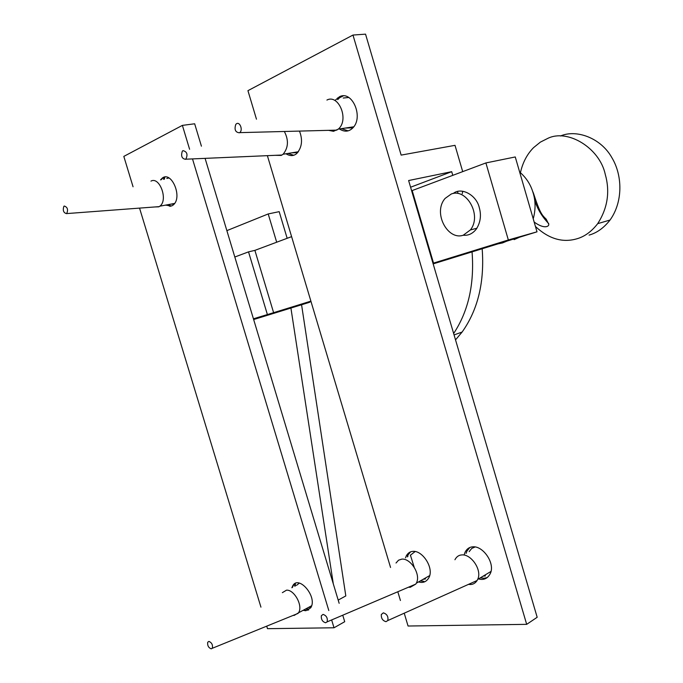 <?xml version="1.0" encoding="UTF-8"?>
<svg xmlns="http://www.w3.org/2000/svg" width="683" height="683" viewBox="0 0 683 683"><rect width="100%" height="100%" fill="white"/><g stroke="black" fill="none" stroke-linecap="round" stroke-linejoin="round"><path stroke-width="1.02" d="M453.649 333.492C468.393 311.243 474.523 284.043 472.055 251.882M482.172 248.757C484.64 281.977 477.955 309.74 462.118 332.04L455.527 339.886M452.778 175.352L451.702 171.681L408.622 180.534L537.18 617.278L526.687 624.347L352.974 35.055L247.938 90.668L256.466 119.192M267.377 155.656L390.548 567.462M397.813 591.751L400.426 600.494M404.225 613.189L408.058 626.021L526.687 624.347M458.088 193.477L457.533 191.573M410.594 187.227L451.702 171.681M423.853 581.335L420.387 580.883M407.324 556.884L408.212 554.681L410.62 551.855M405.497 557.874L406.376 555.672C407.99 552.974 410.133 551.54 412.797 551.386C422.564 550.148 434.379 568.341 428.822 577.818C426.363 581.89 422.948 583.256 418.568 581.916M487.355 577.519L484.068 578.288L480.32 577.835M466.113 553.375L466.916 551.121L469.827 547.501M464.295 554.408L465.097 552.146C466.89 548.816 469.4 547.049 472.645 546.844C483.009 545.521 495.559 563.56 490.215 573.72C487.542 578.638 483.649 580.371 478.518 578.919M348.048 130.837L341.457 128.635M337.684 99.641L339.571 97.754L343.37 95.851M335.601 99.906L339.451 96.764C352.326 89.721 364.491 118.33 352.001 128.66C348.364 131.862 344.164 131.956 339.391 128.95M293.664 155.254L288.021 153.436M299.487 131.093C302.919 139.998 301.98 147.494 296.678 153.581C293.63 156.176 290.062 156.245 285.964 153.769M352.974 35.055L365.542 34.15L401.143 155.109L455.015 145.334L462.698 171.629M295.38 583.419L293.34 585.425L292.392 587.482M303.67 610.039L306.351 610.465M291.872 587.747L292.819 585.69C298.736 574.634 317.902 597.113 310.705 607.827L305.839 610.739L303.158 610.312M164.996 177.042L162.853 178.015L161.128 179.766M166.106 205.02L170.767 206.249M160.556 179.86L162.272 178.109C171.518 170.451 183.198 197.874 172.961 205.182L171.757 205.907L165.525 205.131M163.98 177.256L163.596 179.347M168.573 204.559L169.666 206.292M294.569 583.999L294.791 586.245M306.069 608.741L307.743 610.26M333.295 583.828L290.915 308.05M301.57 304.763L345.811 595.935L338.196 600.092M266.72 626.157L267.488 628.676L334.013 627.779L344.71 621.709L342.755 615.212M287.159 238.299L279.185 211.653L268.206 213.95L276.683 242.217M268.206 213.95L226.867 230.632M189.601 149.27L182.387 125.382L194.664 123.785L201.417 146.179M205.088 158.362L339.161 603.302M192.504 158.908L328.805 610.525M331.648 619.942L334.013 627.779M182.387 125.382L123.819 156.398L133.057 186.775M139.545 208.11L260.94 607.153M453.316 193.468C460.931 186.835 476.384 194.706 479.278 207.606C481.489 215.393 480.482 222.581 476.239 229.181C472.593 233.74 468.239 235.755 463.176 235.225M417.979 210.27L417.433 210.458M508.34 239.972L537 231.827L515.264 156.953L485.895 162.938L412.182 190.566L433.526 263.1L508.34 239.972L485.895 162.938M537 231.827L433.159 263.886M311.021 301.587L309.553 302.04M291.598 236.642L254.887 250.371L248.527 251.865L234.815 257.013M253.427 318.79L273.61 312.677L254.887 250.371M273.61 312.677L310.893 301.152M433.013 263.399L439.57 261.376L433.526 263.1M309.621 302.279L253.658 319.542M267.36 314.479L248.527 251.865M589.062 235.097C596.848 232.963 603.84 227.934 610.056 220.028C623.084 201.852 622.546 175.42 611.959 157.824C600.92 137.804 576.256 129.104 560.47 136.002M534.627 199.846C537.18 208.588 541.884 216.52 548.731 223.631M535.455 226.5C548.731 238.811 562.459 242.926 576.64 238.862C584.46 236.719 591.478 231.648 597.702 223.657C607.631 208.144 610.15 191.701 605.258 174.327C599.631 147.818 567.402 128.472 547.629 138.461L540.373 142.124L533.56 147.639C527.054 154.238 522.683 162.597 520.437 172.697M514.103 239.631L519.532 237.223M533.227 218.833C535.668 209.886 535.66 201.323 533.21 193.161L532.552 191.095C530.085 183.642 525.782 177.29 519.643 172.031M498.001 243.874L502.534 242.935L506.863 241.133M462.784 191.257L462.229 193.673M463.305 235.183L470.391 229.94C482.318 215.111 466.19 187.816 451.241 194.023L445.137 198.394C432.501 212.652 447.758 240.826 463.305 235.183M352.812 127.849L352.556 126.97M343.225 98.036L348.834 97.473M352.872 127.815L345.094 128.088M239.391 132.792C235.345 132.357 234.149 129.531 235.806 124.332L236.642 123.64C240.1 121.676 243.148 130.487 239.648 132.639L239.391 132.792M326.918 100.068C338.512 93.691 349.534 119.764 338.298 129.113L333.517 131.307L328.557 130.333M297.686 152.616L291.59 152.855M185.614 159.31C181.874 158.746 180.782 156.031 182.327 151.174L182.993 150.644C187.082 151.66 188.021 154.503 185.819 159.199L185.614 159.31M284.35 131.477C288.815 140.117 288.405 147.699 283.103 154.238L281.259 155.417L275.112 155.323M485.357 575.982L485.067 574.992M484.614 576.051L483.333 576.034M469.17 551.642L471.722 548.432L475.155 546.955M385.98 621.675C382.642 620.71 381.088 618.32 381.319 614.504L383.334 612.847C387.005 614.034 388.49 616.604 387.79 620.557L385.98 621.675M454.938 559.727C456.543 556.688 458.814 555.091 461.742 554.929C471.099 553.793 482.446 570.237 477.648 579.44L477.101 580.507C475.402 583.103 473.208 584.435 470.51 584.511L468.453 584.383M425.5 579.064L425.219 578.125M424.425 579.201L423.358 579.184M410.338 555.253L415.187 551.514M421.676 581.19L420.924 580.576M407.853 556.594L407.751 555.663M414.188 567.214L410.406 555.125M325.595 622.768C322.436 621.752 321.027 619.404 321.351 615.725L323.068 614.384C326.5 615.614 327.849 618.115 327.114 621.871L325.595 622.768M396.02 563.005L398.548 560.188L401.809 559.129C410.611 558.062 421.291 574.642 416.297 583.205L415.793 584.093L410.218 587.303L408.494 587.201M309.869 607.529L309.655 606.811M308.255 607.827L307.777 607.819M296.542 585.34L299.359 583.103M308.571 609.97L307.111 608.732M295.474 585.894L295.287 583.478M309.826 607.537L309.262 607.025M211.218 648.85C208.486 647.732 207.316 645.52 207.717 642.233L208.93 641.388C211.858 642.694 212.976 645 212.285 648.287L211.218 648.85M282.361 592.656L286.501 590.172C294.049 589.403 303.372 605.744 298.505 612.813L294.16 615.426L293.229 615.374M166.78 178.459L169 177.956M174.139 204.046L170.861 204.132M170.579 206.292L169.333 204.422M164.364 179.219L164.808 177.068M66.584 213.642C63.51 212.857 62.605 210.415 63.86 206.317L64.245 206.027C67.54 207.137 68.351 209.647 66.695 213.583L66.584 213.642M150.969 181.106C159.6 176.231 168.453 200.059 159.848 206.189L158.772 206.838L154.819 206.958M454.067 334.926L462.118 332.04M408.212 554.681L406.376 555.672M339.571 97.754L337.487 98.01M293.34 585.425L292.819 585.69M162.853 178.015L162.272 178.109M597.702 223.657L610.056 220.028M532.552 191.095L533.423 193.135C540.108 213.583 541.952 214.983 546.195 219.166L548.756 224.297C549.243 226.193 544.701 229.684 534.157 222.052M470.391 229.94L476.913 228.224M336.932 130.12L239.648 132.639M353.726 126.799L338.298 129.113M282.011 155.024L185.819 159.199M298.411 151.737L283.103 154.238M477.101 580.507L387.79 620.557M490.949 571.466L477.648 579.44M415.793 584.093L327.114 621.871M429.633 575.615L416.297 583.205M306.676 608.416L308.742 609.876M298.121 613.385L212.285 648.287M311.602 605.761L298.505 612.813M159.19 206.633L66.695 213.583M174.609 203.432L159.848 206.189"/></g></svg>
